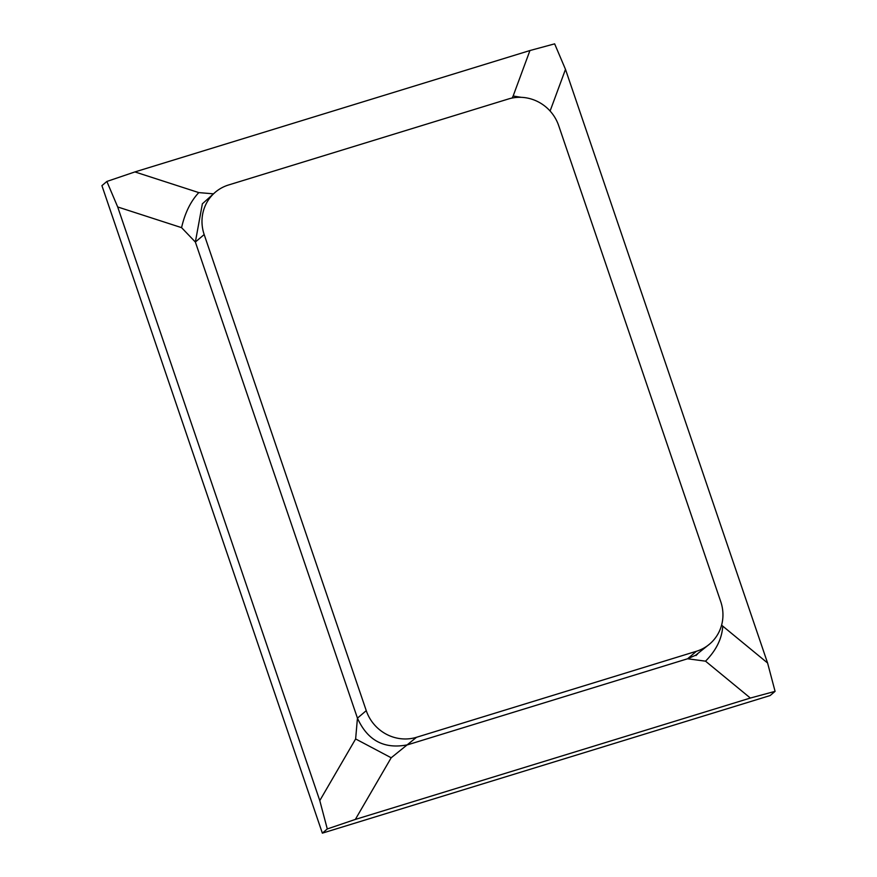 <?xml version="1.0" encoding="UTF-8"?>
<svg xmlns="http://www.w3.org/2000/svg" width="877" height="877" viewBox="0 0 877 877"><rect width="100%" height="100%" fill="white"/><g stroke="black" fill="none" stroke-linecap="round" stroke-linejoin="round"><path stroke-width="1.32" d="M709.646 644.036A40.474 38.785 49.6 0 0 720.762 601.721L558.682 125.619A40.474 38.785 49.6 0 0 508.397 98.991L228.524 184.992A40.474 38.785 -130.4 0 0 215.282 192.238A40.474 38.785 -130.4 0 0 204.177 234.554L366.257 710.655A40.474 38.785 -130.4 0 0 416.542 737.283L696.404 651.282A40.474 38.785 49.6 0 0 709.646 644.036L695.647 655.218L687.601 658.77L705.536 661.17L750.361 698.048L355.338 819.425L327.285 828.951L322.352 833.15L101.918 185.65L106.862 181.451L134.915 171.925L529.938 50.537L554.648 43.85L565.49 69.36L767.583 663.001L775.082 691.35L770.138 695.549L322.352 833.15M750.361 698.048L775.082 691.35M696.404 651.282L687.601 658.77L407.728 744.77C384.29 749.473 367.529 740.594 357.443 718.142L355.634 738.949L391.186 757.772L416.542 737.283M705.536 661.17C716.213 650.339 721.957 638.664 722.758 626.134L721.596 625.115M327.285 828.951L319.787 800.602L117.693 206.961L106.862 181.451M366.257 710.655L357.443 718.142L195.363 242.041L202.368 203.804L215.282 192.238M213.418 193.828L198.794 192.6C190.682 201.261 184.937 212.947 181.572 227.647L195.363 242.041L204.177 234.554M512.135 98.049L513.144 96.01L521.278 97.336M391.186 757.772L355.338 819.425M722.758 626.134L767.583 663.001M355.634 738.949L319.787 800.602M550.098 111.028L565.49 69.36M181.572 227.647L117.693 206.961M513.144 96.01L529.938 50.537M198.794 192.6L134.915 171.925M697.599 653.979L695.987 655.536"/></g></svg>
